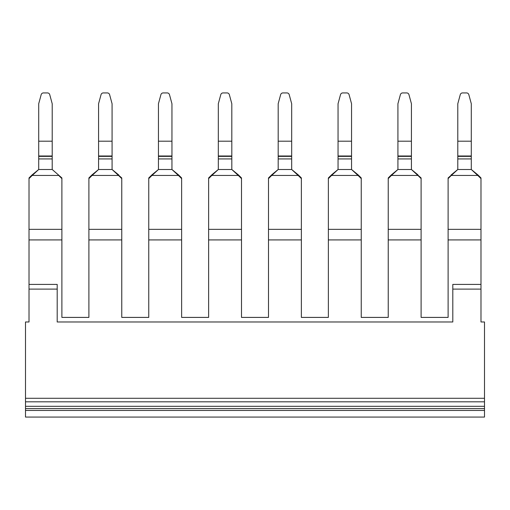 <?xml version="1.0" encoding="UTF-8"?>
<svg xmlns="http://www.w3.org/2000/svg" width="510" height="510" viewBox="0 0 510 510"><rect width="100%" height="100%" fill="white"/><g stroke="black" fill="none" stroke-linecap="round" stroke-linejoin="round"><path stroke-width="0.76" d="M52.205 141.193L52.205 103.747L49.738 94.65A2.346 2.321 -0 0 0 47.468 92.928L43.446 92.928A2.346 2.321 -0 0 0 41.176 94.65L38.709 103.747L38.709 141.193L52.205 141.193L52.205 169.492L61.888 177.952L61.888 317.405L88.893 317.405L88.893 239.923L121.762 239.923L121.762 177.952L112.079 169.492L112.079 158.929L98.577 158.929L98.577 155.99L112.079 155.99L112.079 103.747L109.605 94.65A2.346 2.321 -0 0 0 107.342 92.928L103.313 92.928A2.346 2.321 -0 0 0 101.044 94.65L98.577 103.747L98.577 155.99M31.76 175.893L29.019 178.608L29.019 177.952L31.932 175.058L31.76 175.893L38.709 169.492L38.709 141.193M38.709 158.929L52.205 158.929M38.709 169.492L32.277 174.777L38.709 169.492L52.205 169.492M59.154 175.893L61.888 178.608M29.019 178.608L29.019 239.923L61.888 239.923M88.893 178.608L91.628 175.893L91.8 175.058L88.893 177.952L88.893 239.923M29.019 289.113L57.196 289.113L57.196 321.982L452.803 321.982L452.803 289.113L480.981 289.113L480.981 321.982L484.5 321.982L484.5 398.284L25.5 398.284L25.5 321.982L29.019 321.982L29.019 239.923M450.846 175.893L457.795 169.492L448.111 177.952L448.111 178.608L450.846 175.893L451.018 175.058L457.795 169.492L457.795 141.193L471.291 141.193L471.291 158.929L457.795 158.929M451.344 175.44L477.742 175.44L478.24 175.893L478.068 175.058L471.291 169.492L471.291 158.929M478.24 175.893L480.981 178.608L480.981 177.952L478.068 175.058L471.291 169.492L477.742 175.44M457.795 141.193L457.795 103.747L460.262 94.65A2.346 2.321 180 0 1 462.532 92.928L466.554 92.928A2.346 2.321 180 0 1 468.824 94.65L471.291 103.747L471.291 141.193M448.111 178.608L448.111 317.405L421.107 317.405L421.107 177.952L411.423 169.492L411.423 158.929L397.921 158.929L397.921 155.99L411.423 155.99L411.423 158.929M480.981 178.608L480.981 239.923L448.111 239.923M480.981 289.113L480.981 239.923M331.105 175.893L328.37 178.608L328.37 177.952L331.621 174.777L331.105 175.893L331.602 175.44L358.007 175.44L358.505 175.893L358.326 175.058L361.239 177.952L361.239 317.405L388.237 317.405L388.237 229.347L421.107 229.347M271.237 175.893L268.502 178.608L268.502 177.952L271.753 174.777L271.237 175.893L271.734 175.44L298.133 175.44L298.63 175.893L298.458 175.058L301.372 177.952L301.372 317.405L328.37 317.405L328.37 229.347L361.239 229.347M211.369 175.893L208.628 178.608L208.628 177.952L211.886 174.777L211.369 175.893L211.867 175.44L238.266 175.44L238.763 175.893L238.591 175.058L241.498 177.952L241.498 317.405L268.502 317.405L268.502 229.347L301.372 229.347M151.495 175.893L148.761 178.608L148.761 177.952L152.018 174.777L151.495 175.893L151.993 175.44L178.398 175.44L178.895 175.893L178.717 175.058L181.63 177.952L181.63 317.405L208.628 317.405L208.628 229.347L241.498 229.347M121.762 239.923L121.762 317.405L148.761 317.405L148.761 229.347L181.63 229.347M397.921 155.99L397.921 103.747L400.395 94.65A2.346 2.321 180 0 1 402.658 92.928L406.687 92.928A2.346 2.321 180 0 1 408.956 94.65L411.423 103.747L411.423 155.99M338.053 155.99L338.053 103.747L340.521 94.65A2.346 2.321 180 0 1 342.79 92.928L346.819 92.928A2.346 2.321 180 0 1 349.089 94.65L351.556 103.747L351.556 158.929L338.053 158.929L338.053 155.99L351.556 155.99M278.186 155.99L278.186 103.747L280.653 94.65A2.346 2.321 180 0 1 282.923 92.928L286.952 92.928A2.346 2.321 180 0 1 289.215 94.65L291.682 103.747L291.682 158.929L278.186 158.929L278.186 155.99L291.682 155.99M218.318 155.99L218.318 103.747L220.785 94.65A2.346 2.321 180 0 1 223.048 92.928L227.077 92.928A2.346 2.321 180 0 1 229.347 94.65L231.814 103.747L231.814 158.929L218.318 158.929L218.318 155.99L231.814 155.99M158.444 155.99L158.444 103.747L160.911 94.65A2.346 2.321 180 0 1 163.181 92.928L167.21 92.928A2.346 2.321 180 0 1 169.479 94.65L171.947 103.747L171.947 158.929L158.444 158.929L158.444 155.99L171.947 155.99M390.972 175.893L388.237 178.608L388.237 177.952L391.151 175.058L397.921 169.492L390.972 175.893L391.151 175.058L397.921 169.492L397.921 158.929M358.007 175.44L351.556 169.492L358.326 175.058L351.556 169.492L351.556 158.929M331.602 175.44L338.053 169.492L331.621 174.777L338.053 169.492L338.053 158.929M298.133 175.44L291.682 169.492L298.458 175.058L291.682 169.492L291.682 158.929M271.734 175.44L278.186 169.492L271.753 174.777L278.186 169.492L278.186 158.929M238.266 175.44L231.814 169.492L238.591 175.058L231.814 169.492L231.814 158.929M211.867 175.44L218.318 169.492L211.886 174.777L218.318 169.492L218.318 158.929M178.398 175.44L171.947 169.492L178.717 175.058L171.947 169.492L171.947 158.929M151.993 175.44L158.444 169.492L152.018 174.777L158.444 169.492L158.444 158.929M417.856 174.777L411.423 169.492L418.372 175.893L417.856 174.777M98.577 156.366L112.079 156.366L112.079 155.99M112.079 156.366L112.079 158.929M418.372 175.893L421.107 178.608M358.505 175.893L361.239 178.608M298.63 175.893L301.372 178.608M238.763 175.893L241.498 178.608M178.895 175.893L181.63 178.608M91.628 175.893L98.577 169.492L91.8 175.058L98.577 169.492L98.577 158.929M388.237 178.608L388.237 229.347M92.125 175.44L118.524 175.44L121.762 178.608M328.37 178.608L328.37 229.347M268.502 178.608L268.502 229.347M208.628 178.608L208.628 229.347M148.761 178.608L148.761 229.347M119.028 175.893L118.849 175.058L112.079 169.492L118.524 175.44M29.019 284.414L57.196 284.414L57.196 289.113M452.803 321.982L57.196 321.982M484.5 398.284L484.5 417.072L25.5 417.072L25.5 410.461L484.5 410.461M25.5 398.284L25.5 410.461M480.981 284.414L452.803 284.414L452.803 289.113M38.709 156.366L52.205 156.366M38.709 155.99L52.205 155.99M32.258 175.44L58.656 175.44M29.019 229.347L61.888 229.347M88.893 229.347L121.762 229.347M457.795 155.99L471.291 155.99M457.795 156.366L471.291 156.366M457.795 169.492L471.291 169.492M448.111 229.347L480.981 229.347M421.107 239.923L388.237 239.923M361.239 239.923L328.37 239.923M301.372 239.923L268.502 239.923M241.498 239.923L208.628 239.923M181.63 239.923L148.761 239.923M397.921 156.366L411.423 156.366M397.921 141.193L411.423 141.193M338.053 141.193L351.556 141.193M338.053 156.366L351.556 156.366M278.186 156.366L291.682 156.366M278.186 141.193L291.682 141.193M218.318 141.193L231.814 141.193M218.318 156.366L231.814 156.366M158.444 156.366L171.947 156.366M158.444 141.193L171.947 141.193M397.921 169.492L411.423 169.492M338.053 169.492L351.556 169.492M278.186 169.492L291.682 169.492M218.318 169.492L231.814 169.492M158.444 169.492L171.947 169.492M98.577 141.193L112.079 141.193M391.476 175.44L417.875 175.44M98.577 169.492L112.079 169.492M25.5 401.81L484.5 401.81M25.5 406.317L484.5 406.317M25.5 408.631L484.5 408.631"/></g></svg>
